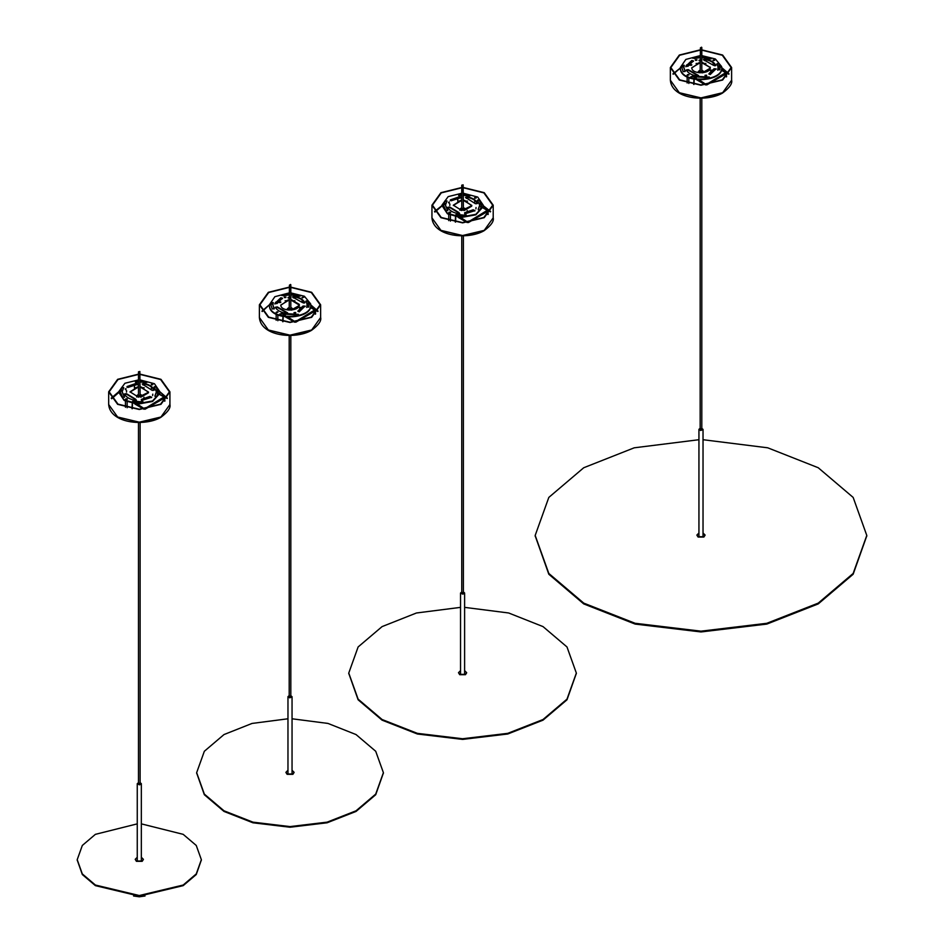 <?xml version="1.0" encoding="UTF-8"?>
<svg xmlns="http://www.w3.org/2000/svg" width="944" height="944" viewBox="0 0 944 944"><rect width="100%" height="100%" fill="white"/><g stroke="black" fill="none" stroke-linecap="round" stroke-linejoin="round"><path stroke-width="1.42" d="M700.826 429.945L701.144 428.729L700.826 429.945L699.917 429.331M701.805 428.257L703.009 429.508L700.684 430.499L698.938 429.331L700.165 428.257M696.908 535.201L698.1 537.042L703.87 537.042L705.062 535.201M703.032 532.994L705.074 535.036L703.87 536.711L698.1 536.711L696.896 535.036L698.938 532.994M701.557 47.2L700.413 47.873L701.805 47.53L701.805 71.921M700.413 47.873L700.165 71.921M713.534 60.664L714.443 59.413L713.534 60.664M688.825 74.564L687.149 75.52L688.825 74.564M701.805 71.036L702.017 71.72L700.165 71.036M699.811 72.853L698.336 71.473L700.165 70.021M701.805 70.021L703.634 71.473L703.363 72.157M702.171 72.841L710.183 68.228M701.805 50.15L722.302 55.236L731.128 67.543L722.302 79.851L700.979 84.936L679.668 79.851L670.842 67.543L679.668 55.236L700.165 50.15M701.805 49.867L722.644 55.035L731.612 67.543L722.644 80.039L700.979 85.22L679.326 80.039L670.358 67.543L679.326 55.035L700.165 49.867M688.837 74.918L687.126 75.083L688.849 75.036M687.126 75.083L688.105 74.552M713.121 60.086L714.478 60.44L712.968 60.168M714.832 59.991L713.133 60.097M699.162 60.227L700.578 60.156L699.15 60.192M700.578 60.652L699.162 60.723M691.633 65.23L690.253 65.301M691.633 64.735L690.253 64.806L691.645 64.77M711.811 70.658L710.419 70.729M711.811 70.163L710.419 70.234L711.811 70.198M696.802 60.263L695.409 60.333M696.802 59.767L695.409 59.838L696.802 59.802M706.56 75.744L705.168 75.815M705.168 75.319L706.56 75.249L705.168 75.284M698.548 75.485L697.286 76.098C691.74 75.178 688.082 73.136 686.288 69.974L688.259 69.644L698.56 75.532M693.415 60.912L687.905 66.34L685.887 66.163L691.787 60.499L693.415 60.912L693.014 61.431M701.805 56.475L711.08 58.469M711.08 58.41L709.546 58.976L701.805 57.667M691.397 77.125L692.424 76.11L709.381 77.066L708.779 77.656L690.89 76.617M709.381 77.066L708.779 77.656M716.791 64.109L718.054 66.682L717.747 70.092L718.054 67.177M720.154 67.791L718.762 63.897L716.874 64.334M716.874 63.838L718.762 63.39L720.154 67.543M720.083 66.576L719.741 69.844L717.747 69.596L717.723 70.222M701.805 62.21L710.254 67.543L701.805 62.705M700.165 62.705L691.728 67.791M710.218 67.071C711.764 73.927 692.282 74.906 691.751 68.003L700.165 62.21M715.717 65.219L713.711 65.431L704.189 60.121L704.684 58.976C710.23 59.897 713.888 61.938 715.682 65.112L715.717 65.266M685.167 71.414L683.208 71.685L681.816 67.543L682.229 65.242L684.247 65.313L683.857 67.543L685.179 71.461M716.095 68.782L710.183 74.588L708.956 73.644L714.065 68.735L716.083 68.924M701.805 55.613L715.375 58.976L721.57 66.505L721.641 67.791M721.57 66.505C725.027 81.774 681.592 83.969 680.4 68.582L680.317 67.543L685.84 59.425L700.165 55.613M680.329 67.791L680.4 69.077C681.592 84.464 725.027 82.27 721.57 67M688.837 74.989L687.503 74.635L689.002 74.954M685.875 66.753L691.787 60.499M700.165 57.667L694.017 58.504L693.191 57.431L700.165 56.475M692.577 57.962L693.191 57.431L692.672 58.221M718.113 67.791L718.054 66.682M704.189 60.121L703.41 59.555M698.548 75.98L688.259 70.151L686.288 70.47M693.415 61.407L691.787 60.994M711.08 58.917L701.805 56.982M700.165 56.982L693.191 57.926M709.381 77.561L692.424 76.606L691.397 77.632M715.682 65.112L715.682 65.608C713.888 62.446 710.23 60.404 704.684 59.484L704.189 60.628M683.857 67.791L685.096 71.248M684.247 65.809L682.229 65.738L681.816 67.791M716.095 69.278L714.065 69.242L708.956 74.151M696.955 59.755L695.256 59.85L696.955 59.802M705.015 75.319L706.714 75.237L705.015 75.284M691.799 64.723L690.099 64.806L691.799 64.77M710.266 70.245L711.965 70.151L710.266 70.198M699.02 60.227L700.719 60.145L699.008 60.192M285.938 772.487L287.118 774.316L292.9 774.316L294.08 772.487M292.05 770.269L294.091 772.31L292.9 773.986L287.118 773.986L285.926 772.31L287.967 770.269M290.587 284.474L289.43 285.147L290.823 284.805L290.823 309.195M289.43 285.147L289.194 309.195M302.552 297.938L303.472 296.687L302.552 297.938M277.843 311.839L276.167 312.794L277.843 311.839M290.823 308.31L291.047 308.995L289.194 308.31M288.829 310.128L287.354 308.747L289.194 307.296M290.823 307.296L292.664 308.747L292.38 309.431M291.189 310.116L299.201 305.502M290.823 287.424L311.319 292.51L320.146 304.818L311.319 317.125L290.009 322.211L268.698 317.125L259.871 304.818L268.698 292.51L289.194 287.424M290.823 287.141L311.662 292.31L320.641 304.818L311.662 317.326L290.009 322.494L268.344 317.326L259.376 304.818L268.344 292.31L289.194 287.141M276.155 312.358L277.866 312.311L276.155 312.358L277.135 311.827M303.862 297.266L301.997 297.443M288.18 297.502L289.607 297.431L288.18 297.502M289.607 297.926L288.18 297.997M280.663 302.505L279.282 302.576M279.282 302.08L280.663 302.009L279.271 302.045M300.829 307.933L299.449 308.004M299.449 307.508L300.829 307.437L299.449 307.473M285.82 297.549L284.439 297.608M284.439 297.112L285.82 297.041L284.439 297.077M295.578 313.019L294.198 313.089M295.578 312.523L294.186 312.558L295.578 312.558M287.578 312.759L286.315 313.373C280.769 312.452 277.099 310.411 275.318 307.248L277.276 306.918L287.578 312.806M282.445 298.186L276.934 303.614L274.916 303.437L280.805 297.773L282.445 298.186L282.044 298.705M290.823 293.761L300.109 295.743M300.098 295.684L298.575 296.251L290.823 294.941M280.415 314.399L281.442 313.384L298.41 314.34L297.808 314.93L279.908 313.892M298.41 314.34L297.808 314.93M305.821 301.396L307.071 303.956L306.765 307.378L307.071 304.452M309.172 305.065L307.791 301.171L305.891 301.608M305.891 301.112L307.791 300.664L309.184 304.818M309.113 303.85L308.759 307.119L306.765 306.871L306.741 307.496M299.272 305.065L290.823 299.98M289.194 299.98L280.746 305.065M290.823 299.484L299.248 304.346C300.794 311.201 281.312 312.181 280.769 305.278L289.194 299.484M304.735 302.493L302.741 302.705L293.206 297.395L293.702 296.251C299.248 297.171 302.918 299.213 304.7 302.387L304.735 302.54M274.197 308.688L272.226 308.959L270.834 304.818L271.258 302.517L273.264 302.587L272.875 304.818L274.197 308.747M305.113 306.057L299.201 311.862L297.974 310.918L303.083 306.009L305.101 306.198M290.823 292.9L304.405 296.251L310.588 303.779L310.67 305.065M310.588 303.779C314.045 319.048 270.609 321.243 269.418 305.856L269.347 304.818L274.869 296.699L289.194 292.9M269.347 305.065L269.418 306.352C270.609 321.739 314.045 319.544 310.588 304.275M274.905 304.027L280.805 297.773M289.194 294.941L283.035 295.779L282.209 294.705L289.194 293.761M281.607 295.236L282.209 294.705L281.701 295.496M307.13 305.065L307.071 303.956M293.206 297.395L292.439 296.829M287.578 313.255L277.276 307.425L275.318 307.744M282.445 298.693L280.805 298.269M300.098 296.192L290.823 294.257M289.194 294.257L282.209 295.201M298.41 314.836L281.442 313.88L280.415 314.907M304.7 302.387L304.7 302.882C302.918 299.72 299.248 297.679 293.702 296.758L293.206 297.903M272.887 305.065L274.102 308.995M273.264 303.083L271.258 303.012L270.834 305.065M305.113 306.552L303.083 306.517L297.974 311.426M284.286 297.124L285.973 297.03L284.274 297.077M295.732 312.511L294.032 312.558L295.732 312.558M279.117 302.08L280.816 301.997L279.117 302.045M299.295 307.52L300.983 307.425L299.295 307.473M288.038 297.502L289.749 297.419L288.038 297.502M289.855 697.262L290.162 696.058L289.855 697.262L288.947 696.66M290.823 695.575L292.026 696.837L289.714 697.828L287.967 696.66L289.194 695.575M138.473 783.284L140.113 783.284M138.473 782.588L137.269 783.85L139.594 784.842L141.34 783.673L140.113 782.588M461.758 592.596L463.398 592.596M461.758 591.912L460.554 593.162L462.879 594.154L464.613 592.997L463.398 591.912M151.276 384.42L152.798 384.715L152.362 383.83L151.441 384.397L152.208 384.822L152.362 383.83L151.441 384.397L152.067 384.822M126.378 398.84L126.225 399.819L127.145 399.277L126.402 398.84L126.225 399.819L127.145 399.277L126.378 398.84M126.626 390.781L126.496 391.595L126.626 390.781M126.496 392.102L126.626 391.276L126.496 392.102M134.426 386.934L134.555 386.131L134.426 386.934M134.555 385.636L134.426 386.438L134.555 385.636M143.83 398.58L143.96 397.778L143.83 398.58M143.96 397.282L143.83 398.085L143.96 397.282M125.835 389.907L125.953 389.117L125.835 389.907M125.953 388.609L125.835 389.412L125.953 388.609M152.633 395.548L152.763 394.745L152.633 395.548M152.763 394.25L152.633 395.04L152.763 394.25M153.046 390.427L154.12 389.695C152.527 386.497 148.987 384.373 143.512 383.347L142.945 384.479L152.173 390.391M154.155 389.837L154.12 390.191C152.527 386.993 148.987 384.881 143.512 383.842L143.512 383.347M137.222 384.279L136.904 383.111L127.086 386.521L127.818 387.465L138.084 384.196M122.165 392.079L124.502 397.318M123.64 387.807L121.776 387.323L120.124 391.831L122.685 397.365L124.455 396.775L122.165 391.831L123.735 387.571M155.784 396.681L156.81 396.327L158.474 391.831L155.902 386.297L154.132 386.887L156.421 391.831L154.946 395.855L155.784 396.681L154.946 396.35L156.421 392.079M132.88 400.999L142.851 402.002L137.8 402.179L132.88 400.999L132.113 402.097L144.09 402.581M130.036 392.079L138.473 386.993M138.473 386.497L130.024 391.831L138.485 397.164L148.527 392.291L140.113 386.497M124.466 394.462L126.449 394.179L136.29 399.996M135.275 400.327L135.641 399.182L126.449 393.683L124.466 393.967C126.059 397.164 129.599 399.277 135.086 400.315L135.275 400.327M136.384 400.244L135.641 399.678M138.473 380.774L135.311 380.998L135.429 382.167L138.473 381.954M140.113 381.27L147.016 382.367M140.113 381.954L146.001 382.698L146.473 381.565L140.113 380.774M146.001 382.698L146.473 382.06M151.5 397.141L149.872 396.433L141.364 399.383L141.435 400.551L151.701 397.282M138.473 379.913L124.903 383.264L118.625 391.831L124.148 399.949L137.494 403.713L152.574 400.964L159.878 392.869L159.961 391.831L154.438 383.712L140.113 379.913M159.949 392.079L159.878 393.365L152.574 401.471L137.494 404.209L124.148 400.445L118.637 392.079M142.202 383.913L142.945 384.479M126.98 387.123L127.086 386.521L127.818 387.465M143.276 402.663L142.851 401.507M131.476 402.05L132.113 402.097M142.945 384.975L143.512 383.842M127.086 387.016L136.904 383.618L137.222 384.774M120.124 392.079L121.776 387.831L123.64 388.303M154.132 387.382L155.902 386.792L158.462 392.079M142.851 402.002L143.276 403.159M132.113 402.592L132.88 401.495M140.113 386.993L148.55 392.079M135.311 381.506L138.473 381.27M141.364 399.878L149.872 396.928L151.5 397.636M126.531 398.746L125.8 398.934L127.157 399.336M125.965 388.527L125.812 389.506L125.965 388.527M152.775 394.155L152.621 395.135L152.775 394.155M134.567 385.541L134.414 386.521L134.567 385.541M143.972 397.188L143.818 398.167L143.972 397.188M126.638 390.698L126.484 391.677L126.638 390.698M138.473 374.438L117.988 379.523L109.15 391.831L117.988 404.138L139.299 409.236L160.61 404.138L169.436 391.831L160.61 379.523L140.113 374.438M138.473 374.154L117.634 379.323L108.666 391.831L117.634 404.339L139.299 409.507L160.952 404.339L169.92 391.831L160.952 379.323L140.113 374.154M138.862 395.17L139.724 396.362L140.113 395.324M138.473 394.309L136.644 395.76L138.119 397.141M140.467 397.141L148.491 392.515M141.671 396.445L141.742 395.182L140.113 394.309M151.453 384.81L153.105 383.842L151.453 384.81M127.393 399.076L125.222 399.607L127.393 399.076M138.721 372.16L139.877 371.488L138.473 371.818L138.473 396.209M140.113 396.209L139.877 371.488M143.37 859.5L142.178 861.329L136.408 861.329L135.216 859.323L136.408 860.999L142.178 860.999L143.382 859.323L141.34 857.282M137.258 857.282L135.216 859.323M141.34 823.864L183.183 834.343L196.258 845.458L201.355 859.689L196.258 873.92L183.183 885.035L139.287 895.526L95.391 885.035L82.317 873.92L77.207 859.689L82.317 845.458L95.391 834.343L137.258 823.864M77.207 859.996L82.317 874.533L95.391 885.637L139.287 896.139L183.183 885.637L196.258 874.533L201.355 859.996M474.561 197.78L476.083 198.075L475.646 197.19L474.714 197.756L475.481 198.169L475.646 197.19L474.714 197.756L475.351 198.169M449.651 212.199L449.509 213.179L450.43 212.624L449.651 212.199L449.509 213.179L450.43 212.624L449.686 212.199M449.899 204.128L449.781 204.954L449.899 204.128M449.781 205.45L449.899 204.636L449.781 205.45M457.71 200.293L457.828 199.491L457.71 200.293M457.828 198.983L457.71 199.786L457.828 198.983M467.115 211.94L467.233 211.137L467.115 211.94M467.233 210.63L467.115 211.432L467.233 210.63M449.108 203.267L449.238 202.464L449.108 203.267M449.238 201.969L449.108 202.771L449.238 201.969M475.918 208.895L476.036 208.105L475.918 208.895M476.036 207.597L475.918 208.4L476.036 207.597M476.331 203.774L477.404 203.054C475.811 199.845 472.271 197.733 466.784 196.706L466.23 197.839L475.446 203.739M476.413 202.877L477.404 203.55C475.811 200.352 472.271 198.24 466.784 197.202L466.784 196.706M460.507 197.638L460.188 196.47L450.371 199.868L451.09 200.812L461.368 197.556M445.45 205.438L447.775 210.677M446.925 201.166L445.061 200.683L443.397 205.19L445.969 210.724L447.739 210.134L445.438 205.19L447.008 200.919M479.068 210.04L480.095 209.686L481.747 205.19L479.186 199.644L477.416 200.234L479.705 205.19L478.23 209.202L479.068 210.04L478.23 209.71L479.705 205.438M456.153 214.359L466.135 215.362L461.085 215.539L456.153 214.359L455.397 215.444L467.374 215.94M453.321 205.438L461.758 200.352M461.758 199.857L453.309 205.19L461.769 210.512L471.811 205.65L463.398 199.857M447.751 207.822L449.722 207.538L459.563 213.356M458.56 213.686L458.926 212.53L449.722 207.031L447.751 207.314C449.344 210.524 452.884 212.636 458.359 213.663L458.56 213.686M459.669 213.604L458.926 213.037M461.758 194.122L458.583 194.358L458.713 195.526L461.758 195.302M463.398 194.629L470.301 195.715M463.398 195.302L469.286 196.057L469.758 194.924L463.398 194.122M469.286 196.057L469.758 195.42M474.785 210.5L473.156 209.78L464.649 212.73L464.719 213.91L474.985 210.642M461.758 193.26L448.176 196.623L441.91 205.19L447.432 213.309L460.778 217.073L475.859 214.323L483.163 206.229L483.245 205.19L477.723 197.072L463.398 193.26M483.234 205.438L483.163 206.724L475.859 214.819L460.778 217.568L447.432 213.804L441.91 205.438M465.486 197.272L466.23 197.839M450.264 200.482L450.371 199.868L451.09 200.812M466.56 216.011L466.135 214.854M454.748 215.397L455.397 215.444M466.23 198.334L466.784 197.202M450.371 200.376L460.188 196.966L460.507 198.134M443.409 205.438L445.061 201.178L446.925 201.662M477.416 200.742L479.186 200.152L481.747 205.438M466.135 215.362L466.56 216.518M455.397 215.952L456.153 214.854M463.398 200.352L471.835 205.438M458.583 194.853L461.758 194.629M464.649 213.238L473.156 210.288L474.785 210.996M449.816 212.105L449.084 212.282L450.441 212.683M449.25 201.874L449.096 202.854L449.25 201.874M476.047 207.515L475.906 208.494L476.047 207.515M457.852 198.901L457.698 199.88L457.852 198.901M467.256 210.547L467.103 211.527L467.256 210.547M449.91 204.046L449.769 205.037L449.91 204.046M461.758 187.785L441.261 192.883L432.435 205.19L441.261 217.486L462.572 222.583L483.883 217.486L492.709 205.19L483.883 192.883L463.398 187.785M461.758 187.502L440.919 192.682L431.951 205.19L440.919 217.686L462.572 222.867L484.237 217.686L493.205 205.19L484.237 192.682L463.398 187.502M462.147 208.518L463.008 209.721L463.398 208.671M461.758 207.656L459.917 209.12L461.404 210.488M463.752 210.488L471.776 205.863M464.955 209.804L465.026 208.53L463.398 207.656M474.738 198.157L476.401 197.202L474.738 198.157M450.666 212.424L448.494 212.955L450.666 212.424M461.994 185.508L463.15 184.847L461.758 185.177L461.758 209.568M463.398 209.568L463.15 184.847M466.655 672.848L465.463 674.689L459.693 674.689L458.489 672.683L459.693 674.346L465.463 674.346L466.655 672.683L464.613 670.641M460.53 670.641L458.489 672.683M464.613 607.37L508.663 612.986L543.024 626.604L566.99 646.959L576.347 673.06L566.99 699.15L543.024 719.517L507.754 733.346L462.56 738.751L417.354 733.346L382.084 719.517L358.118 699.15L348.761 673.06L358.118 646.959L382.084 626.604L416.469 612.986L460.53 607.37M348.761 673.379L358.118 699.799L382.084 720.154L417.354 733.995L462.56 739.4L507.754 733.995L543.024 720.154L566.99 699.799L576.347 673.379M703.032 439.715L767.732 447.81L818.236 467.74L853.152 497.417L866.793 535.437L853.152 573.456L818.236 603.122L766.835 623.288L700.979 631.17L635.123 623.288L583.734 603.122L548.818 573.456L535.177 535.437L548.818 497.417L583.734 467.74L634.226 447.81L698.938 439.715M535.177 535.826L548.818 574.247L583.734 603.912L635.123 624.078L700.979 631.949L766.835 624.078L818.236 603.912L853.152 574.247L866.793 535.826M287.967 718.785L252.036 723.434L223.999 734.562L204.341 751.271L196.659 772.676L204.341 794.093L223.999 810.802L252.945 822.153L290.02 826.59L327.108 822.153L356.041 810.802L375.712 794.093L383.394 772.676L375.712 751.271L356.041 734.562L327.993 723.434L292.05 718.785M383.394 773.006L375.712 794.73L356.041 811.439L327.108 822.79L290.02 827.227L252.945 822.79L223.999 811.439L204.341 794.73L196.659 773.006M705.31 84.759L696.53 79.685M694.182 79.308L693.946 84.464M726.373 76.912L726.231 73.691L706.761 84.936L699.221 79.933M696.377 78.281L694.937 77.302M697.061 76.075L698.029 75.52M702.737 72.794L710.089 68.546M721.31 70.198L725.653 72.712L705.605 84.936M718.113 68.357L719.894 69.384M726.231 73.691L725.653 72.712M694.229 78.364L694.796 77.373L694.229 78.364M729.051 73.88L721.653 67.543M720.024 66.717L717.841 65.785M703.339 62.859L701.805 62.823M700.165 62.823L698.631 62.859M689.049 64.239L686.713 64.888M684.129 65.785L681.946 66.717M680.317 68.039L672.919 73.88M728.78 74.257L721.653 68.074M720.107 67.272L717.995 66.34M715.611 65.478L714.82 65.23M705.9 63.496L701.805 63.272M700.165 63.272L696.07 63.496M688.613 64.817L686.359 65.478M683.975 66.34L681.851 67.272M680.317 68.074L673.19 74.257M679.621 92.878L700.979 98.093L722.066 93.055M731.612 80.216C732.556 83.556 729.5 87.851 722.479 93.09C706.1 102.601 671.739 98.919 670.358 80.216L679.326 92.713L700.979 97.893L722.644 92.713L731.612 80.216L731.612 67.543M294.339 322.034L285.548 316.972M283.2 316.582L282.976 321.739M315.39 314.199L315.249 310.965L295.779 322.211L288.239 317.208M285.395 315.556L283.967 314.576M286.091 313.349L287.047 312.794M291.755 310.069L299.106 305.832M310.328 307.473L314.671 309.986L294.634 322.211M307.13 305.632L308.912 306.658M315.249 310.965L314.671 309.986M283.247 315.638L283.825 314.647M318.081 311.154L310.67 304.818M309.042 303.992L306.871 303.059M292.369 300.145L290.823 300.098M289.194 300.098L287.649 300.145M278.067 301.514L275.731 302.163M273.146 303.059L270.975 303.992M262.208 311.532L269.347 304.818L261.936 311.154M317.809 311.532L310.67 305.349M309.136 304.546L307.012 303.614M304.629 302.753L303.85 302.505M294.917 300.782L290.823 300.546M289.194 300.546L285.1 300.782M277.63 302.092L275.377 302.753M273.005 303.614L270.881 304.546M268.639 330.152L290.009 335.368L311.083 330.329M320.641 317.491C321.574 320.83 318.529 325.125 311.496 330.365C295.118 339.875 260.756 336.194 259.376 317.491L268.344 329.987L290.009 335.167L311.662 329.987L320.641 317.491L320.641 304.818M111.227 398.167L118.625 391.831L111.498 398.545M108.666 404.504C110.047 423.207 144.408 426.889 160.787 417.378C167.82 412.139 170.864 407.843 169.92 404.504L160.952 417L139.299 422.18L117.634 417L108.666 404.504L108.666 391.831M160.374 417.342L139.299 422.381L117.929 417.177M111.64 398.746L118.212 392.999M120.254 391.005L122.437 390.073M125.222 389.117L125.953 388.893M136.939 387.158L138.473 387.111M140.113 387.111L141.647 387.158M156.161 390.073L158.332 391.005M167.1 398.545L159.961 391.831L167.359 398.167M120.171 391.559L122.283 390.627M134.378 387.795L138.473 387.559M140.113 387.559L144.208 387.795M153.14 389.518L154.155 389.848M156.303 390.627L158.427 391.559M137.529 404.221L145.069 409.224L164.539 397.979L164.681 401.212M134.839 403.985L143.618 409.047M132.254 408.752L132.49 403.595M148.397 392.846L141.045 397.082M136.184 399.89L135.417 400.339M133.257 401.589L134.685 402.581M143.913 409.224L163.961 396.999L159.619 394.486M158.203 393.672L156.421 392.645M164.539 397.979L163.961 396.999M132.538 402.651L133.116 401.672L132.538 402.651M434.5 211.515L441.91 205.686M434.771 211.904L441.91 205.721M431.951 217.852C433.32 236.566 467.681 240.248 484.06 230.737C491.092 225.498 494.137 221.203 493.205 217.852L484.237 230.36L462.572 235.54L440.919 230.36L431.951 217.852L431.951 205.19M483.658 230.69L462.572 235.74L441.214 230.525M434.913 212.093L441.497 206.347M443.538 204.364L445.71 203.432M448.494 202.464L449.238 202.252M460.224 200.506L461.758 200.458M463.398 200.458L464.932 200.506M479.434 203.432L481.617 204.364M483.245 205.686L490.644 211.515M443.444 204.919L445.568 203.987M457.663 201.143L461.758 200.919M463.398 200.919L467.492 201.143M479.576 203.987L481.7 204.919M483.245 205.721L490.373 211.904M460.814 217.568L468.354 222.572L487.812 211.338L487.965 214.559M458.123 217.332L466.902 222.406M455.539 222.1L455.775 216.955M471.681 206.193L464.33 210.441M459.468 213.25L458.701 213.686M456.53 214.937L457.97 215.928M467.197 222.572L487.246 210.359L482.903 207.845M481.487 207.031L479.694 206.004M487.812 211.338L487.246 210.359M455.81 215.999L456.389 215.02L455.81 215.999M703.032 536.711L703.032 429.331M698.938 536.711L698.938 429.331M701.805 429.732L701.805 98.235M700.165 429.732L700.165 98.235M714.82 64.298L714.82 65.856M713.133 62.682L713.133 64.499M687.149 76.901L687.149 83.001M688.837 77.691L688.837 83.461M698.336 71.473L698.336 72.664M726.62 76.688L726.054 72.664L721.381 69.962M719.953 69.148L718.113 68.086M693.698 84.429L693.934 79.249M693.982 78.01L694.595 77.219M697.675 75.437L696.696 76.004M670.358 67.543L670.358 80.216M290.823 697.05L290.823 335.509M289.194 697.05L289.194 335.509M303.85 301.573L303.85 303.13M302.163 299.968L302.163 301.773M276.167 314.175L276.167 320.276M277.855 314.966L277.855 320.736M287.354 308.747L287.354 309.939M315.638 313.974L315.084 309.939L310.399 307.237M308.983 306.422L307.142 305.36M282.716 321.703L282.952 316.535M283.011 315.284L283.625 314.494M286.693 312.724L285.713 313.29M259.376 304.818L259.376 317.491M292.05 773.986L292.05 696.66M287.967 773.986L287.967 696.66M141.34 860.999L141.34 783.673M137.258 860.999L137.258 783.673M464.613 674.346L464.613 592.997M460.53 674.346L460.53 592.997M133.564 895.986L139.299 896.8L145.022 895.986M158.262 393.436L156.421 391.831M169.92 391.831L169.92 404.504M164.929 400.988L164.362 396.952L159.689 394.25M132.007 408.717L132.243 403.548M132.29 402.297L132.903 401.507M135.004 400.303L135.936 399.76M136.644 395.76L136.644 396.952M153.14 390.427L153.14 388.586M151.441 386.981L151.441 388.786M125.458 407.289L125.458 401.188M127.145 401.979L127.145 407.749M140.113 784.063L140.113 422.523M138.473 784.063L138.473 422.523M201.355 859.689L201.355 860.303M77.207 859.689L77.207 860.303M493.205 205.19L493.205 217.852M488.213 214.335L487.647 210.311L482.974 207.609M455.279 222.064L455.515 216.896M481.546 206.795L479.705 205.733M455.574 215.657L456.188 214.866M458.288 213.651L459.221 213.108M459.917 209.12L459.917 210.311M476.413 203.786L476.413 201.945M474.726 200.329L474.726 202.146M448.73 220.636L448.73 214.548M450.43 215.338L450.43 221.108M463.398 593.387L463.398 235.882M461.758 593.387L461.758 235.882M576.347 673.06L576.347 673.697M348.761 673.06L348.761 673.697M866.793 535.437L866.793 536.216M535.177 535.437L535.177 536.216M383.394 772.676L383.394 773.325M196.659 772.676L196.659 773.325"/></g></svg>
